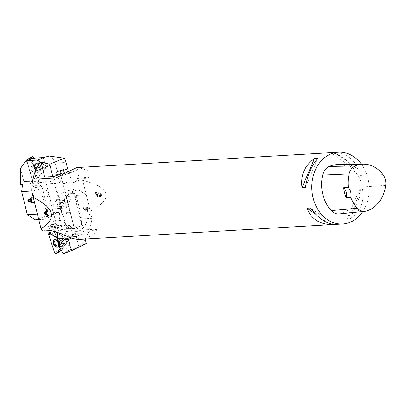 <?xml version="1.0" encoding="UTF-8"?>
<svg xmlns="http://www.w3.org/2000/svg" width="406" height="406" viewBox="0 0 406 406"><rect width="100%" height="100%" fill="white"/><g stroke="black" fill="none" stroke-linecap="round" stroke-linejoin="round"><path stroke-width="0.3" stroke-dasharray="2.03 1.52" d="M33.977 158.107L45.69 166.049L43.28 157.564M49.359 156.061C52.475 157.538 54.44 159.878 55.257 163.08L57.013 170.632L56.084 174.407L50.177 181.858L38.93 182.517L37.682 178.127L32.444 179.3L27.344 161.355A1.122 0.65 67.5 0 1 27.481 160.35M27.344 161.355L25.421 161.441M38.93 182.517L37.966 184.349L38.073 184.796L34.373 186.105L32.444 179.3L40.524 168.713L28.014 160.233L39.494 168.013A0.908 0.528 67.5 0 1 39.915 169.505L32.774 178.868A0.908 0.528 67.5 0 1 32.592 178.99A0.908 0.528 67.5 0 1 31.744 178.168L26.76 160.624M50.177 181.858L46.015 167.206L37.682 178.127M46.015 167.206L50.41 165.191L40.524 168.713M45.69 166.049L50.41 165.191M20.584 168.348L23.883 181.614L20.731 184.481M35.221 219.788L44.508 216.713L47.964 210.765L46.061 210.491L49.908 203.157A2.248 1.791 86.6 0 0 50.111 201.285L48.786 195.885A11.185 6.557 -109.5 0 0 41.128 185.745L38.073 184.796M46.061 210.491L42.808 197.286L41.062 192.911L38.996 189.861L35.804 187.623L33.018 186.674C31.089 183.253 28.552 181.497 25.416 181.411L23.883 181.614M34.373 186.105L33.018 186.674M56.084 174.407L63.514 173.976L59.606 183.081L56.845 171.845L63.493 169.175L63.752 170.241L57.013 170.632M63.514 173.976L63.93 172.134M60.545 174.083L69.903 212.186L62.184 214.916L59.753 215.058L59.088 212.338L53.419 212.673L44.665 177.031L56.607 225.66L42.792 231.055M52.76 176.554L62.184 214.916M59.606 183.081L37.966 184.349M56.845 171.845L59.951 171.662M49.908 203.157L64.346 202.315A2.248 1.791 -93.4 0 0 64.554 200.442L67.472 212.328L69.903 212.186M47.964 210.765L42.818 189.81A11.683 9.993 89.3 0 0 33.059 181.309A11.683 9.993 89.3 0 0 30.455 181.751L23.578 181.842M63.493 169.175L67.67 168.932M53.419 212.673L51.795 216.286L44.168 219.265L37.423 214.129M67.472 212.328L59.753 215.058M44.168 219.265L38.763 219.58M51.795 216.286L44.508 216.713M22.538 184.375L30.455 181.751M64.346 202.315L59.088 212.338M31.318 201.417L28.785 200.564L30.81 199.366M28.44 200.681L28.785 200.564M33.135 202.325L33.475 202.203L31.881 201.62L31.262 199.092L32.516 198.301L32.292 197.387L31.972 197.6M33.343 203.173L33.683 203.051L33.475 202.203M33.272 202.893L33.683 203.051M31.952 197.509L32.292 197.387M32.175 198.422L32.516 198.301M30.917 199.209L31.262 199.092M31.536 201.741L31.881 201.62M32.795 171.794A3.146 1.822 -112.5 0 0 34.211 172.058A3.146 1.822 -112.5 0 0 34.683 171.682A3.146 1.822 -112.5 0 0 34.474 167.993A3.146 1.822 -112.5 0 0 31.8 166.247A3.146 1.822 -112.5 0 0 31.003 168.779A3.146 1.822 -112.5 0 0 32.795 171.794M39.123 171.063A4.192 2.431 67.5 0 1 35.855 168.257A4.192 2.431 67.5 0 1 35.753 163.714A4.192 2.431 67.5 0 1 36.317 163.248A4.192 2.431 67.5 0 1 40.235 166.155A4.192 2.431 67.5 0 1 39.524 170.982A4.192 2.431 67.5 0 1 39.123 171.063M32.155 166.166A3.146 1.822 -112.5 0 0 31.8 166.247A3.146 1.822 -112.5 0 0 31.318 169.85A3.146 1.822 -112.5 0 0 34.211 172.058A3.146 1.822 -112.5 0 0 34.683 171.682A3.146 1.822 -112.5 0 0 34.611 168.272A3.146 1.822 -112.5 0 0 32.155 166.166M31.896 156.716A1.781 1.035 -112.5 0 0 31.592 158.386L36.586 175.976A1.781 1.035 -112.5 0 0 38.25 177.589A1.781 1.035 -112.5 0 0 38.606 177.346L32.774 178.868M31.495 157.528L36.586 175.976L38.606 177.346L45.751 167.988L44.919 165.054L34.617 158.071L44.919 165.054L39.494 168.013M38.606 177.346L45.751 167.988A1.781 1.035 -112.5 0 0 44.919 165.054M40.62 170.317A4.212 2.441 -112.5 0 0 40.306 165.318A4.212 2.441 -112.5 0 0 36.692 163.07A4.212 2.441 -112.5 0 0 36.124 163.542A4.212 2.441 -112.5 0 0 36.378 168.424A4.212 2.441 -112.5 0 0 39.915 170.845A4.212 2.441 -112.5 0 0 40.62 170.317M58.002 232.557L59.256 227.253L64.27 242.402L57.378 237.952M59.256 227.253L47.741 227.928L48.659 230.709M49.339 232.76L54.516 231.242L60.342 248.863A1.122 0.639 -116.1 0 0 61.362 249.868L57.748 252.187M60.342 248.863L62.483 248.65L62.443 249.34L61.362 249.868M60.403 248.584L64.483 243.052L67.289 251.532L63.813 253.572M62.245 251.923L65.924 251.705A26.953 15.387 -116.1 0 0 67.289 251.532M47.741 227.928L48.37 226.721L70.284 225.437L64.26 235.252M64.27 242.402L63.265 243.585L68.65 240.372L54.516 231.242L52.425 224.924L48.289 226.386L48.37 226.721M85.194 239.17L81.109 245.386L75.648 247.741L71.892 248.787L62.443 249.34M64.483 243.052L63.265 243.585M85.25 239.073C88.787 232.699 91.045 225.792 92.025 218.352L81.982 218.941L81.17 225.746L78.957 225.873C76.242 231.11 72.588 236.038 67.99 240.651L62.483 248.65M67.99 240.651L65.199 228.989L62.707 229.568C58.845 229.776 55.795 228.086 53.551 224.513L56.363 223.102L58.763 220.539L63.767 220.072A11.683 8.562 84.7 0 0 72.989 228.608A11.683 8.562 84.7 0 0 74.663 228.218L64.711 229.146M78.957 225.873L65.199 228.989M81.109 245.386L78.784 246.508L66.482 196.433L68.67 192.784L78.196 189.698L69.248 190.221L61.382 193.21L58.616 199.123L56.297 199.64L52.45 206.974A2.248 1.791 86.6 0 0 52.242 208.846L53.572 214.246A11.185 6.557 70.5 0 1 51.039 224.985L48.289 226.386M52.425 224.924L53.551 224.513M70.248 237.561L73.044 236.673L70.284 225.437M73.044 236.673L76.145 236.495L66.193 195.966L73.912 193.236L71.481 193.378L72.151 196.098L66.482 196.433M76.145 236.495L71.781 238.038M85.169 239.078L73.912 193.236M52.45 206.974L66.888 206.126A2.248 1.791 -93.4 0 0 66.685 207.999L63.762 196.108L66.193 195.966M56.297 199.64L59.377 212.191C60.124 215.429 59.921 218.21 58.763 220.539M92.025 218.352L86.234 194.789L76.196 195.377L81.982 218.941M83.088 206.994L85.559 211.161L86.138 210.298L87.853 211.313L88.376 209.029L87.808 206.72L82.743 207.116L87.468 206.842L88.036 209.151L87.508 211.435L85.798 210.42L85.214 211.282L82.743 207.116M78.196 189.698L86.234 194.789M78.784 246.508L86.26 243.498M63.762 196.108L71.481 193.378M68.67 192.784L61.382 193.21M58.616 199.123L63.767 220.072M69.248 190.221L76.196 195.377M81.17 225.746L74.663 228.218M66.888 206.126L72.151 196.098M83.839 207.765L85.27 207.679L83.499 207.887L83.839 207.765L85.397 210.374L85.052 210.496L84.925 207.801M87.447 207.552L87.929 209.608L87.549 210.506L85.823 207.649L87.447 207.552L85.483 207.77L87.209 210.623L87.589 209.729L87.107 207.674M85.823 207.649L85.483 207.77M87.929 209.608L87.589 209.729M87.808 206.72L87.468 206.842M86.138 210.298L85.798 210.42M85.27 207.679L85.397 210.374M83.499 207.887L85.052 210.496M61.661 249.852L68.65 240.372M59.347 238.327A3.146 1.797 63.9 0 1 59.753 237.987A3.146 1.797 63.9 0 1 61.24 238.22A3.146 1.797 63.9 0 1 63.143 241.123A3.146 1.797 63.9 0 1 62.514 243.636A3.146 1.797 63.9 0 1 59.738 242.001A3.146 1.797 63.9 0 1 59.347 238.327M57.962 247.021A4.192 2.39 -116.1 0 0 58.149 246.934A4.192 2.39 -116.1 0 0 58.571 242.539A4.192 2.39 -116.1 0 0 54.952 239.301A4.192 2.39 -116.1 0 0 54.47 239.408A4.192 2.39 -116.1 0 0 54.287 239.504M54.516 232.399L60.23 249.665A0.908 0.518 -116.1 0 0 61.215 250.426A0.908 0.518 -116.1 0 0 61.291 250.35L68.076 241.154A0.908 0.518 -116.1 0 0 67.589 239.687L55.094 231.618A0.908 0.518 -116.1 0 0 54.703 231.537A0.908 0.518 -116.1 0 0 54.516 232.399L48.73 235.003M62.103 243.742A3.146 1.797 63.9 0 1 59.372 241.265A3.146 1.797 63.9 0 1 59.753 237.987A3.146 1.797 63.9 0 1 61.24 238.22A3.146 1.797 63.9 0 1 63.143 241.123A3.146 1.797 63.9 0 1 62.514 243.636A3.146 1.797 63.9 0 1 62.103 243.742M63.311 244.417A1.781 1.02 63.9 0 0 62.362 241.54L57.459 238.378L62.362 241.54L63.311 244.417L60.347 248.436L63.311 244.417L68.076 241.154M75.237 232.075L63.29 183.441L80.54 177.848L82.682 180.274L90.289 211.237C88.99 218.514 86.036 224.792 81.418 230.07L75.237 232.075L84.006 231.557L68.974 171.104L61.9 173.606M33.343 197.509C34.089 190.323 36.21 184.141 39.712 178.965L44.665 177.031M98.79 195.672L99.917 196.646L101.404 196.073L101.571 195.053L100.866 191.942L95.374 192.505L96.511 196.052L97.942 196.621L98.79 195.672L97.663 196.748L94.923 192.683L95.374 192.505M82.682 180.274C111.264 187.932 113.797 198.255 90.289 211.237M361.441 164.197A35.941 28.704 -93.4 0 1 362.781 211.551M80.87 239.327L91.568 235.977L95.907 232.465L96.729 229.172L81.418 230.07M80.54 177.848L88.95 177.143L89.264 171.134L78.657 167.5L76.648 167.571M354.418 169.14L357.793 168.942C353.839 158.624 345.963 153.174 334.158 152.585L330.783 152.783C338.802 153.59 346.683 159.045 354.418 169.14L330.783 152.783M347.003 218.819L350.378 218.621C360.284 211.475 364.436 201.767 362.842 189.5L359.467 189.698C357.28 202.188 353.124 211.891 347.003 218.819L359.467 189.698M337.625 164.597A33.693 26.908 -93.4 0 1 357.99 175.417A13.479 10.764 -93.4 0 1 360.904 187.1A33.693 26.908 -93.4 0 1 340.735 213.647A13.479 10.764 -93.4 0 1 339.32 213.911M305.378 187.481L317.842 158.355M334.158 152.585L357.793 168.942M362.842 189.5L350.378 218.621M334.062 224.391L310.428 208.034M328.703 223.214L315.64 214.175M84.006 231.557L68.741 236.957L53.704 176.503M65.65 225.137A17.971 10.536 -109.5 0 0 65.381 225.147L56.607 225.66M79.17 239.322A4.491 2.634 -109.5 0 0 75.897 236.541L68.741 236.957M63.29 183.441L71.796 182.944A17.971 10.536 -109.5 0 0 72.065 182.923M77.957 167.541A4.491 2.634 70.5 0 1 76.561 170.596A4.491 2.634 70.5 0 1 76.125 170.682L68.974 171.104M71.892 182.984A17.971 10.536 -109.5 0 0 73.369 182.654A17.971 10.536 -109.5 0 0 78.657 167.5M65.823 225.076A17.971 10.536 70.5 0 1 79.896 239.337M98.085 193.175L99.998 195.961L100.46 195.037L99.983 192.982L98.085 193.175L100.414 192.809L100.896 194.865L100.46 195.783L99.673 195.758L99.186 195.291L98.526 193.002M99.983 192.982L100.414 192.809M100.46 195.037L100.896 194.865M95.77 193.413L97.882 193.068L95.77 193.413L97.496 195.966L97.435 193.246M94.923 192.683L100.434 192.114L101.003 194.423L100.338 196.758L98.343 195.849M100.434 192.114L100.866 191.942M97.882 193.068L98.323 195.169L97.887 195.809L96.816 195.352L96.222 193.241M46.888 214.063L46.386 212.013L44.787 213.064L46.776 214.104M44.787 213.064L44.274 213.231M47.06 210.496L47.507 210.156L47.73 211.069L46.741 211.77L47.36 214.297L48.69 214.972L48.197 215.129M48.69 214.972L48.898 215.819L48.405 215.982M47.36 214.297L46.863 214.459M46.741 211.77L46.243 211.932M47.73 211.069L47.238 211.227M47.507 210.156L47.015 210.318M48.898 215.819L48.289 215.5M41.128 185.745L35.804 187.623M64.554 200.442L50.111 201.285M48.786 195.885L42.98 197.94M38.996 189.861L42.818 189.81M55.257 163.08L66.076 162.446M29.425 200.955L29.765 200.838M36.494 170.936A3.146 1.822 67.5 0 1 36.017 171.307A3.146 1.822 67.5 0 1 33.13 169.104A3.146 1.822 67.5 0 1 33.612 165.501A3.146 1.822 67.5 0 1 36.281 167.247A3.146 1.822 67.5 0 1 36.494 170.936A3.146 1.822 67.5 0 1 36.017 171.307A3.146 1.822 67.5 0 1 33.13 169.104A3.146 1.822 67.5 0 1 33.612 165.501A3.146 1.822 67.5 0 1 36.281 167.247A3.146 1.822 67.5 0 1 36.494 170.936M35.236 163.963A4.156 2.411 67.5 0 1 35.794 163.496A4.156 2.411 67.5 0 1 39.367 165.719A4.156 2.411 67.5 0 1 39.676 170.657A4.156 2.411 67.5 0 1 38.976 171.18A4.156 2.411 67.5 0 1 35.484 168.784A4.156 2.411 67.5 0 1 35.236 163.963A4.156 2.411 -112.5 0 0 35.484 168.784A4.156 2.411 -112.5 0 0 38.976 171.18A4.156 2.411 -112.5 0 0 39.676 170.657A4.156 2.411 -112.5 0 0 39.367 165.719A4.156 2.411 -112.5 0 0 35.794 163.496A4.156 2.411 -112.5 0 0 35.236 163.963M39.174 170.687A3.989 2.314 -112.5 0 0 38.438 165.252A3.989 2.314 -112.5 0 0 34.728 164.567A3.989 2.314 -112.5 0 0 34.906 168.363A3.989 2.314 -112.5 0 0 37.469 171.175A3.989 2.314 -112.5 0 0 39.174 170.687A3.989 2.314 67.5 0 1 37.469 171.175A3.989 2.314 67.5 0 1 34.906 168.363A3.989 2.314 67.5 0 1 34.728 164.567A3.989 2.314 67.5 0 1 38.438 165.252A3.989 2.314 67.5 0 1 39.174 170.687M36.586 175.976L31.744 178.168M31.592 158.386L26.75 160.578M45.751 167.988L39.915 169.505M71.892 248.787L65.924 251.705M51.039 224.985L56.363 223.102M66.685 207.999L52.242 208.846M53.572 214.246L59.377 212.191M75.648 247.741L64.6 253.151M63.082 234.739L64.574 234.653M87.914 210.075L87.569 210.196M88.376 209.029L88.036 209.151M59.464 239.088A3.146 1.797 -116.1 0 0 57.977 238.855A3.146 1.797 -116.1 0 0 57.748 242.468A3.146 1.797 -116.1 0 0 60.743 244.503A3.146 1.797 -116.1 0 0 61.367 241.991A3.146 1.797 -116.1 0 0 59.464 239.088A3.146 1.797 -116.1 0 0 57.977 238.855A3.146 1.797 -116.1 0 0 57.748 242.468A3.146 1.797 -116.1 0 0 60.743 244.503A3.146 1.797 -116.1 0 0 61.367 241.991A3.146 1.797 -116.1 0 0 59.464 239.088M56.632 246.376A4.156 2.375 -116.1 0 0 58.662 246.65A4.156 2.375 -116.1 0 0 59.413 243.301A4.156 2.375 -116.1 0 0 56.911 239.515A4.156 2.375 -116.1 0 0 55.008 239.18A4.156 2.375 -116.1 0 0 54.099 242.473A4.156 2.375 -116.1 0 0 56.632 246.376A4.156 2.375 63.9 0 1 54.099 242.473A4.156 2.375 63.9 0 1 55.008 239.18A4.156 2.375 63.9 0 1 56.911 239.515A4.156 2.375 63.9 0 1 59.413 243.301A4.156 2.375 63.9 0 1 58.662 246.65A4.156 2.375 63.9 0 1 56.632 246.376M57.307 239.459A3.989 2.279 63.9 0 1 59.636 245.549A3.989 2.279 63.9 0 1 55.13 243.752A3.989 2.279 63.9 0 1 56.475 239.083A3.989 2.279 63.9 0 1 57.307 239.459A3.989 2.279 -116.1 0 0 56.475 239.083A3.989 2.279 -116.1 0 0 55.13 243.752A3.989 2.279 -116.1 0 0 59.636 245.549A3.989 2.279 -116.1 0 0 57.307 239.459M54.445 252.273L60.23 249.665M50.232 233.338L55.094 231.618M62.362 241.54L67.589 239.687M58.697 252.131L61.291 250.35M383.02 174.641L357.99 175.417M385.7 185.395L360.904 187.1M366.171 211.1L340.735 213.647M96.729 229.172L75.897 236.541M56.47 177.635L76.125 170.682M71.796 182.944L87.331 177.452M65.381 225.147L49.847 230.644M100.419 195.514L100.855 195.342M101.003 194.423L101.434 194.251M45.599 213.394L45.091 213.561M33.059 181.309L25.416 181.411M34.211 172.058L36.017 171.307L34.211 172.058M31.8 166.247L33.612 165.501L31.8 166.247M39.915 170.845L36.017 171.307L39.524 170.982M36.692 163.07L33.612 165.501L36.317 163.248M32.592 178.99L38.25 177.589M72.989 228.608L62.707 229.568M85.559 211.161L85.214 211.282M87.549 210.506L87.209 210.623M87.853 211.313L87.508 211.435M59.753 237.987L57.977 238.855L59.753 237.987M62.514 243.636L60.743 244.503L62.514 243.636M54.089 239.57L57.977 238.855L54.47 239.408M57.789 247.137L60.743 244.503L58.149 246.934M61.215 250.426L58.748 252.126M54.703 231.537L49.826 233.074M76.561 170.596L55.845 177.924M88.955 177.143L73.369 182.654M100.439 195.788L99.998 195.961M100.774 196.59L100.338 196.758M98.11 196.57L97.663 196.748M97.942 195.788L97.496 195.966"/><path stroke-width="0.61" d="M27.481 160.35A1.122 0.65 67.5 0 1 27.593 160.279A1.122 0.65 67.5 0 1 27.72 160.248L33.977 158.107L43.28 157.564L49.359 156.061L64.168 158.193A11.231 8.968 -93.4 0 1 66.076 162.446L67.67 168.932L59.951 171.662L60.545 174.083M31.719 191.038L37.382 214.094L27.339 214.683L21.675 191.627L31.719 191.038C31.79 179.812 34.581 170.332 40.087 162.593L37.687 160.035L26.507 160.725L27.593 160.279M27.72 160.248L25.421 161.441L20.584 168.348L20.731 184.481L22.538 184.375L21.675 191.627M37.687 160.035L44.822 157.076M63.93 172.134L63.772 170.312M61.9 173.606L53.704 176.503L44.665 177.031L41.006 162.131L49.72 164.181L64.168 158.193M49.72 164.181L52.76 176.554M31.536 201.741L33.135 202.325L33.343 203.173L28.044 201.127L27.836 200.26L31.952 197.509L32.175 198.422L30.917 199.209L31.536 201.741M40.087 162.593L41.006 162.131M38.763 219.58L35.221 219.788L27.339 214.683M29.425 200.955L31.318 201.417L30.81 199.366L28.44 200.681L29.425 200.955M30.973 201.538L30.47 199.488M28.044 201.127L33.683 203.051M27.836 200.26L28.176 200.143L28.39 201.006M32.292 197.387L28.176 200.143M26.76 160.624L26.75 160.578A0.908 0.528 67.5 0 1 26.903 159.731A0.908 0.528 67.5 0 1 27.354 159.781L28.014 160.233M31.495 157.528L32.779 156.823L34.617 158.071L32.779 156.823A1.781 1.035 -112.5 0 0 31.896 156.716L26.903 159.731M57.378 237.952L49.339 232.76L48.659 230.709M62.245 251.923L57.748 252.187L60.403 248.584M85.169 239.078L86.26 243.498L72.222 250.365L63.813 253.572C61.981 252.045 60.585 249.624 59.636 246.315L57.561 238.784L57.408 235.069L58.002 232.557M64.26 235.252L63.991 238.403L57.561 238.784M70.248 237.561L64.255 239.469L63.991 238.403M71.781 238.038L68.426 239.225L70.02 245.706A11.231 8.968 -93.4 0 0 72.222 250.365M64.255 239.469L68.426 239.225M54.287 239.504A4.192 2.39 -116.1 0 0 53.597 242.895A4.192 2.39 -116.1 0 0 56.104 246.66A4.192 2.39 -116.1 0 0 57.962 247.021M49.862 233.47L57.459 238.378L49.862 233.47L48.73 235.003L54.445 252.273L56.525 253.618L60.347 248.436L56.525 253.618A1.781 1.02 63.9 0 1 56.373 253.765A1.781 1.02 63.9 0 1 54.445 252.273L48.73 235.003A1.781 1.02 63.9 0 1 49.101 233.308A1.781 1.02 63.9 0 1 49.862 233.47L50.232 233.338M56.013 239.91A4.212 2.406 63.9 0 1 58.55 243.747A4.212 2.406 63.9 0 1 57.789 247.137A4.212 2.406 63.9 0 1 55.734 246.858A4.212 2.406 63.9 0 1 53.166 242.91A4.212 2.406 63.9 0 1 54.089 239.57A4.212 2.406 63.9 0 1 56.013 239.91M362.781 211.551A35.941 28.704 -93.4 0 1 342.623 223.99L79.896 239.337C70.74 240.058 57.576 230.512 49.847 230.644L42.792 231.055L41.006 228.715C57.104 218.377 54.546 207.973 33.343 197.509L41.006 228.715M48.405 215.982L48.197 215.129L46.863 214.459L46.243 211.932L47.238 211.227L47.015 210.318L43.757 212.78L43.965 213.642L48.405 215.982M342.623 223.99A35.941 28.704 -93.4 0 1 341.136 224.031A35.941 28.704 -93.4 0 1 312.158 192.926A35.941 28.704 -93.4 0 1 332.027 153.529A35.941 28.704 -93.4 0 1 338.416 152.235A35.941 28.704 -93.4 0 1 361.441 164.197M76.648 167.571L55.815 177.935L39.712 178.965M307.053 208.232L310.428 208.034C318.162 218.134 326.043 223.584 334.062 224.391L330.687 224.589C318.883 224.005 311.006 218.55 307.053 208.232L315.64 214.175M314.467 158.553L317.842 158.355C311.722 165.283 307.565 174.991 305.378 187.481L302.003 187.679C300.41 175.407 304.561 165.699 314.467 158.553L302.003 187.679M364.867 211.343L339.32 213.911A13.479 10.764 -93.4 0 1 331.266 210.592A33.693 26.908 -93.4 0 1 322.663 175.072A13.479 10.764 -93.4 0 1 329.22 166.445A33.693 26.908 -93.4 0 1 337.625 164.597L363.299 164.166A32.622 26.055 -93.4 0 1 383.02 174.641A12.403 9.906 -93.4 0 1 385.7 185.395A32.622 26.055 -93.4 0 1 366.171 211.1A12.403 9.906 -93.4 0 1 364.867 211.343A12.403 9.906 -93.4 0 1 357.458 208.288A32.622 26.055 -93.4 0 1 350.733 197.336L346.145 197.859A8.983 7.176 86.6 0 0 343.669 187.745A32.81 26.202 86.6 0 0 346.145 197.859M343.669 187.745L348.363 187.653A32.622 26.055 -93.4 0 1 349.13 173.895A12.403 9.906 -93.4 0 1 355.164 165.952A32.622 26.055 -93.4 0 1 363.299 164.166M348.363 187.653A8.983 7.176 -93.4 0 1 350.733 197.336M330.687 224.589L328.703 223.214M46.391 214.231L44.274 213.231L45.883 212.176L46.391 214.231L46.776 214.104M46.269 212.054L45.883 212.176M48.289 215.5L44.482 213.475L44.274 212.612L43.757 212.78M44.274 212.612L47.06 210.496M44.437 213.282L43.965 213.642M32.779 156.823L27.354 159.781M59.636 246.315L70.02 245.706M57.408 235.069L63.082 234.739M56.525 253.618L58.697 252.131M355.164 165.952L329.22 166.445M357.458 208.288L331.266 210.592M349.13 173.895L322.663 175.072M55.287 178.051L56.47 177.635M58.748 252.126L56.373 253.765M49.826 233.074L49.101 233.308M338.416 152.235L76.551 167.576"/></g></svg>
